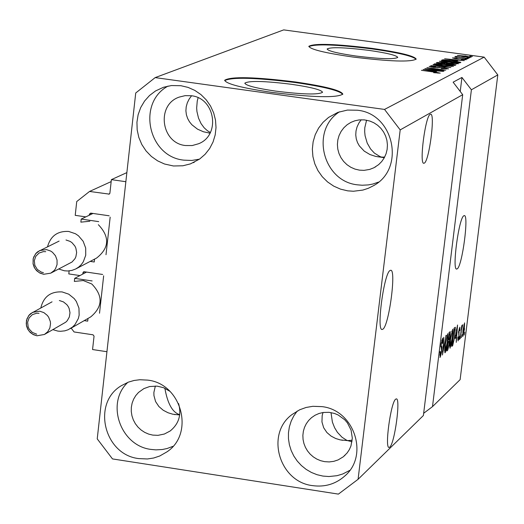 <?xml version="1.0" encoding="UTF-8"?>
<svg xmlns="http://www.w3.org/2000/svg" width="524" height="524" viewBox="0 0 524 524"><rect width="100%" height="100%" fill="white"/><g stroke="black" fill="none" stroke-linecap="round" stroke-linejoin="round"><path stroke-width="0.79" d="M85.812 216.877L75.22 215.344L76.733 201.543L89.552 191.45L109.228 194.109L109.889 193.186L111.389 179.634L126.867 172.606M111.389 179.634L125.858 181.71L106.935 351.715L92.565 349.541L94.051 336.139L93.03 334.803L74.081 331.954L71.172 328.129M89.552 191.45L111.173 181.592M109.143 215.79L90.685 213.111L89.401 214.119L89.277 215.22M106.005 254.71L110.171 217.133M69.122 270.901L68.795 273.921L79.949 275.572M102.638 274.465L84.22 271.74L83.545 271.851L82.943 272.742L82.792 274.059M99.514 313.234L103.66 275.807M389.994 270.515C383.928 273.567 376.317 330.683 382.127 329.485L382.913 329.17C389.011 325.528 396.471 269.257 390.708 270.26L389.994 270.515M463.779 215.79C458.828 218.167 451.898 270.155 456.679 269.054L457.256 268.832C462.247 265.963 469.046 214.67 464.31 215.6L463.779 215.79M275.807 91.137C302.97 94.484 318.553 94.864 322.548 92.283C321.415 89.833 311.046 87.167 291.429 84.292C264.496 80.965 248.959 80.585 244.813 83.159C245.828 85.576 256.157 88.235 275.807 91.137M355.94 56.022C380.345 59.022 394.284 59.481 397.755 57.404C396.629 55.328 386.994 52.983 368.844 50.363C344.615 47.383 330.716 46.924 327.133 48.994C328.155 51.044 337.757 53.383 355.94 56.022M352.58 56.978C389.751 61.544 410.947 62.251 416.174 59.094C414.425 55.93 399.76 52.367 372.191 48.398C335.445 43.872 314.328 43.171 308.839 46.309C310.352 49.413 324.932 52.97 352.58 56.978M416.082 59.323C413.135 56.166 398.482 52.701 372.125 48.929C336.513 44.507 315.428 43.741 308.865 46.623M271.72 92.362C313.097 97.457 336.794 98.04 342.814 94.123C341.045 90.383 325.26 86.336 295.471 81.973C254.618 76.923 231.018 76.353 224.672 80.251C226.158 83.906 241.839 87.947 271.72 92.362M342.729 94.366C339.729 90.645 323.95 86.709 295.398 82.55C255.62 77.611 232.053 76.956 224.685 80.604M430.23 114.311C425.396 115.837 419.076 164.222 423.831 163.278L424.296 163.141C429.163 161.202 435.379 113.4 430.656 114.206L430.23 114.311M383.994 157.665L375.603 156.388L369.937 154.541L364.232 151.122L359.307 145.842L357.479 142.528L356.261 138.847L355.757 134.917L356.025 130.889L357.067 126.919L358.816 123.173L361.154 119.767M395.62 399.203C390.766 402.517 384.524 448.459 389.07 447.444L389.804 447.083C394.69 443.383 400.821 398.004 396.314 398.888L395.62 399.203M352.01 441.752L347.609 440.612L340.259 439.905L335.681 438.503L331.089 436.106L326.897 432.529L323.668 427.741L321.959 421.958L322.168 415.656L323.013 412.512M179.68 414.962L172.802 414.209L168.027 412.755L163.226 410.253L158.877 406.519L155.576 401.554L153.945 395.594L153.886 392.404L155.359 386.018M210.032 133.142L203.45 131.779L197.502 129.153L191.889 124.758L189.518 121.85L187.644 118.503L186.4 114.795L185.902 110.846L186.203 106.811L187.297 102.855L189.125 99.134L191.548 95.781M185.555 145.534L192.21 145.554L198.589 143.746C220.918 135.231 215.194 97.87 191.195 95.728L185.136 95.65L179.274 97.084C155.982 104.741 161.012 143.288 185.555 145.534M169.953 391.336L163.573 387.701L157.062 386.129L149.661 386.535L143.89 388.605L138.519 392.437L135.782 395.574L133.627 399.164L132.133 403.1L131.341 407.259L131.275 411.523L131.937 415.768L133.299 419.855L135.33 423.667L137.969 427.093L141.133 430.027L144.722 432.385L148.646 434.095L152.772 435.103L158.019 435.339L164.392 434.023L170.123 431.016C178.841 423.942 181.658 414.792 178.592 403.565M324.625 461.651L329.229 461.926L333.775 461.343L338.111 459.915L343.299 456.79L347.15 452.926L349.338 449.625L350.956 445.99L352.311 438.116L351.087 430.139L347.405 422.881L344.753 419.77L338.17 414.982L334.423 413.429L329.039 412.329L323.236 412.473L319.031 413.482L315.088 415.224L311.538 417.641L308.656 420.458L306.291 423.733L304.51 427.368L303.363 431.265L302.872 435.326L303.055 439.433L303.913 443.474L305.413 447.339L307.516 450.928L310.169 454.138L313.293 456.882L316.81 459.083L320.623 460.688L324.625 461.651M359.399 170.136L364.023 170.359L369.708 169.416L373.992 167.726L378.636 164.641L381.754 161.49L384.262 157.816L386.077 153.735L387.144 149.379L387.426 144.886L386.915 140.399L385.631 136.063L383.607 132.009L380.909 128.367L377.627 125.262L373.867 122.78L369.741 121.005L364.331 119.872L359.064 119.924L354.945 120.775L351.041 122.315L347.189 124.699L343.849 127.764L341.117 131.393L339.094 135.48L337.836 139.875L337.397 144.447L337.784 149.039L338.982 153.499L340.954 157.678L343.639 161.444L346.94 164.667L350.752 167.241L354.951 169.088L359.399 170.136M357.296 110.217C394.041 113.525 405.733 168.715 373.37 185.765L368.274 188.306L362.85 190.081L353.418 191.247L347.7 190.847L340.508 189.131L333.723 186.131L327.572 181.946L322.253 176.706L317.944 170.588L314.8 163.809L312.913 156.578L312.35 149.15L313.136 141.768L315.238 134.675L318.592 128.105L323.085 122.288L328.568 117.422L337.869 112.372L347.425 110.079L357.296 110.217M378.564 182.09L372.8 184.048L368.313 184.913L362.215 185.234L357.643 184.854C322.823 181.553 310.07 130.319 339.526 111.789M322.031 406.631C354.25 410.096 369.158 455.382 344.897 475.923C335.733 484.045 324.978 487.281 312.632 485.637C279.227 481.962 265.268 434.023 291.992 414.563L299.676 409.788L306.088 407.469L312.841 406.31L322.031 406.631M349.829 470.349L342.722 473.991L336.965 475.694L328.961 476.539L322.908 476.074L317.033 474.698L311.407 472.452L306.154 469.38L301.405 465.554L297.265 461.074L293.833 456.031L291.187 450.548L289.386 444.752L288.469 438.778L288.469 432.759L289.372 426.844L291.174 421.158L293.82 415.846L297.252 411.026M147.676 380.116C181.487 383.66 194.895 433.296 167.097 451.773L159.755 455.991L153.709 458.002L147.388 458.972L138.821 458.598C103.948 454.839 91.576 402.825 121.529 385.585L128.439 382.114L134.033 380.483L139.836 379.73L147.676 380.116M173.031 446.31L167.064 448.531L162.368 449.507L155.969 449.874L151.148 449.435C120.428 445.996 105.468 402.995 127.856 382.343M180.891 85.707L188.051 87.39L194.81 90.39L200.947 94.589L206.246 99.861L210.53 106.012L213.648 112.837L215.502 120.101L216.019 127.555L215.187 134.95L213.032 142.03L209.633 148.554L205.107 154.292L199.611 159.067L190.428 163.888L182.837 165.787L173.424 165.977L164.516 164.005L157.613 160.855L151.377 156.447L146.052 150.932L141.814 144.513L138.821 137.419L137.177 129.906L136.941 122.243L138.133 114.704L140.701 107.564L144.552 101.073L149.556 95.466L155.536 90.953L163.54 87.253L171.433 85.55L180.891 85.707M199.487 159.152L191.758 160.455L183.898 160.148C148.246 156.827 136.679 102.887 168.08 86.06M331.011 412.591L332.399 422.141L334.607 427.735L337.404 432.326L341.969 437.199L346.292 440.022L347.609 440.612L352.207 440.226M366.571 120.193L364.796 127.738L364.684 131.773L365.084 135.775L367.219 143.111L370.56 148.947L374.378 153.08L379.946 156.532L381.623 157.128L384.655 157.082M164.87 388.251C167.588 403.716 172.54 412.526 179.712 414.674M198.105 97.759L197.253 101.021L196.664 108.029L196.945 111.547L198.511 118.123L201.065 123.612L204.144 127.777L207.327 130.659L210.373 132.487M155.169 77.604L384.531 109.424L400.192 129.893L462.699 94.687L423.392 415.519L358.082 479.303L338.406 494.112L112.49 458.919L97.228 438.87L135.729 92.99L155.169 77.604L283.694 29.888L484.169 57.129L497.8 74.912L460.124 379.645L432.49 406.637L471.397 89.787L497.8 74.912M400.192 129.893L358.082 479.303M441.876 350.949L440.232 357.257L439.964 351.918L440.317 351.381L440.389 355.115L441.549 351.296L440.992 344.117L442.714 338.118L442.793 342.912L442.439 343.443L442.263 340.371L441.313 343.875L441.182 345.67L441.942 346.94L441.588 350.903M446.016 335.301L442.439 355.017L443.795 337.279L442.852 352.718L446.016 335.301M445.151 352.744L444.601 350.667L445.072 344.602L447.66 333.696L447.522 342.185L446.396 349.095L445.151 352.744L444.811 352.691M450.208 348.106L449.671 346.036L450.142 340.017L452.697 329.19L452.559 337.626L451.439 344.491L449.874 348.054M455.297 338.393L457.544 324.998L456.247 342.355L456.332 337.449L455.048 338.36M464.788 332.242L464.172 335.091L464.788 332.242M464.578 328.784L462.797 336.506L462.941 330.395L464.591 322.869L464.316 328.751M461.991 334.797L461.369 337.653L461.991 334.797M461.297 331.672L460.151 338.773L461.782 325.607L461.821 327.435L462.469 324.775L462.672 325.221L461.035 331.633M459.902 336.709L459.273 339.578L459.902 336.709M459.312 335.982L458.061 340.895L457.858 337.325L458.192 336.808L458.317 338.995L458.965 336.585L458.592 331.613L459.882 327.166L459.967 330.375L459.633 330.886L459.515 329.111L458.932 331.07L459.031 335.936M454.983 335.327L452.71 345.598L451.819 346.41L454.079 328.096L455.356 327.251L454.714 335.288M449.31 343.927L447.725 350.17L446.789 351.028L449.061 332.576L450.214 331.633L450.26 335.622L449.035 343.882M429.045 68.958L444.083 71.015L424.859 68.598L441.594 69.803L426.903 67.583L445.754 70.157L429.018 69.168M444.077 67.622L448.57 68.867L441.175 68.533L446.402 68.552L443.815 67.793L433.466 67.426L429.13 66.371L435.817 66.541L431.442 66.561L433.839 67.269L444.051 67.825M433.099 64.498L450.823 67.55L430.82 65.631L448.452 67.341L433.073 64.721M453.47 66.345L442.918 65.69L434.232 63.83L445.138 64.419L451.518 65.493L453.47 66.345M458.513 63.751L448.04 63.096L439.407 61.256L450.227 61.845L456.568 62.906L458.513 63.751M457.138 60.719L444.607 58.773L464.257 60.633L458.186 60.181L457.118 60.915M469.825 56.081L472.419 56.435L469.799 56.271M384.531 109.424L484.169 57.129M464.958 55.885L471.135 57.247L463.458 56.736L457.354 55.452L464.932 56.075M467.028 57.516L469.635 57.869L467.002 57.706M461.572 57.535L468.456 58.472L454.865 56.821L457.295 56.952L455.284 56.474L456.306 56.402L461.546 57.732M464.971 58.57L467.585 58.924L464.945 58.76M462.764 58.76L466.34 59.716L461.316 59.513L464.454 59.448L462.784 58.963L455.631 58.714L452.435 57.928L457.033 58.007L454.439 58.099L455.677 58.518L462.738 58.957M452.546 60.594L460.865 62.317L459.849 62.9L441.365 60.384L443.062 59.756L452.526 60.791M451.23 63.79L455.913 64.865L454.832 65.487L436.217 62.945L437.186 62.467L442.701 62.677L451.203 63.994M436.007 71.48L423.123 69.463L443.389 71.375L437.121 70.917L435.988 71.696M440.258 73.144L433.643 72.685L438.051 72.836L436.951 72.469L421.407 70.314L434.632 71.906L440.258 73.144M423.667 413.285L432.49 406.637M471.397 89.787L461.939 77.447L453.122 82.183L462.699 94.687M459.306 55.649L463.753 56.579L469.281 56.952L459.306 55.649M459.253 56.068L459.299 55.721M469.209 57.332L469.249 56.992M456.266 56.756L456.306 56.402M464.408 59.808L464.454 59.448M450.018 59.5L455.087 60.371L455.932 59.946L446.677 58.957L449.998 59.697M455.841 60.699L455.932 59.946M442.957 60.601L443.062 59.756M443.848 60.522L458.002 62.448L458.664 62.048L452.205 60.751L445.184 60.083L443.821 60.719M458.467 62.716L458.533 62.173M456.443 63.895L456.568 62.906M441.673 61.452L448.387 62.939L456.411 63.384L449.854 61.996L441.673 61.452M456.286 63.895L456.345 63.456M438.693 63.286L444.273 63.836L444.974 63.371L442.701 62.677M446.14 64.301L446.251 63.384M442.688 62.88L438.719 63.083M444.883 64.131L444.961 63.47M446.448 64.138L452.972 65.028L453.725 64.59L450.928 63.954L447.038 63.836L446.422 64.341M453.529 65.31L453.601 64.701M451.4 66.496L451.518 65.493M436.518 64.026L443.271 65.533L451.361 65.972L444.765 64.576L436.518 64.026M451.236 66.489L451.288 66.044M446.343 69.03L446.402 68.552M439.053 67.747L439.112 67.249M428.691 70.216L433.905 71.12L434.796 70.668L425.252 69.653L428.665 70.426M434.704 71.474L434.796 70.668M438.012 73.19L438.051 72.836M464.356 324.749L463.242 330.113L463.085 334.6L464.264 329.19L464.421 324.716L463.897 324.683M462.561 334.482L463.026 334.548M462.299 325.168L462.672 325.221M459.037 329.039L459.515 329.111M458.546 332.033L458.893 332.085M455.225 337.286L456.332 337.449M456.594 330.611L455.657 336.172L456.496 335.412L457.157 327.028L456.352 330.572M451.937 345.486L452.71 345.598M454.125 329.956L452.395 343.986L454.007 340.155L454.675 335.583L455.029 329.472L453.856 329.917M453.922 329.38L454.655 329.485M451.099 344.438L451.439 344.491M452.264 331.41L450.45 339.762L450.345 346.017L452.251 337.856L452.631 333.827L452.389 331.358L451.668 331.325M448.741 339.683L449.448 339.788M449.107 334.456L448.433 339.965L449.323 339.002L449.913 336.212L449.9 333.834L448.832 334.41M448.164 342.12L447.372 348.584L448.334 347.497L448.996 344.229L448.97 341.478L447.889 342.08M446.055 349.043L446.396 349.095M447.221 335.93L445.387 344.347L445.289 350.641L447.214 342.414L447.594 338.36L447.345 335.877L446.618 335.838M439.852 357.198L440.232 357.257M441.673 340.286L442.263 340.371M440.841 345.624L441.182 345.67M440.795 346.77L441.942 346.94M460.229 91.458L461.939 77.447M43.59 274.242L39.366 272.735L35.901 269.801L34.604 267.915L33.078 263.611L33.143 259.085L33.778 256.924L36.136 253.177L37.787 251.71L59.094 241.092M47.54 246.739C50.579 235.931 57.647 230.842 68.749 231.464L75.476 233.756L78.456 235.787L83.159 241.282L85.694 248.068L85.726 255.254L83.264 261.895L81.181 264.738L78.62 267.129L75.659 268.995L71.821 270.43L67.747 270.993L64.439 270.79L58.754 269.035M89.853 221.246L80.866 222.15L81.207 219.084L92.99 213.445M90.207 261.397L94.241 261.993L94.556 259.125M98.702 221.626L81.207 219.084M76.091 268.773L96.612 258.05C109.359 247.99 109.942 236.874 98.361 224.698M50.972 273.037L72.017 262.013L74.906 258.791L75.862 256.819L76.642 252.483L75.849 248.088L74.886 246.057L71.985 242.658L70.144 241.4L65.991 239.985M36.883 335.74L32.743 334.26L29.318 331.404L28.021 329.57L26.455 325.378L26.239 323.151L26.973 318.808L29.161 315.062L30.726 313.568L52.046 301.831M40.833 307.896C43.571 296.649 50.664 291.324 62.127 291.927L68.736 294.167L74.238 298.608L76.347 301.483L78.954 308.099L79.15 315.147L78.331 318.546L74.984 324.579L72.561 327.015L68.172 329.734L64.852 330.834L60.483 331.299L57.837 331.089L52.911 329.662M70.15 328.718L90.77 316.856C102.822 306.704 103.169 295.752 91.805 284.008L83.316 280.543L74.349 281.421L74.69 278.362L86.519 272.08M84.22 320.623L87.705 321.147L87.999 318.448M92.145 280.949L74.69 278.362M44.697 334.319L65.742 322.188L67.249 320.695L69.338 316.974L69.987 312.704L69.122 308.413L68.14 306.435L66.843 304.654L63.443 301.903L59.363 300.514M108.606 194.194L109.726 193.67M89.401 214.119L91.32 213.203M82.943 272.742L84.698 271.812M457.943 58.95L457.989 58.55M442.164 60.496L442.23 59.952M437.114 63.07L437.186 62.467M444.771 64.111L444.837 63.555M437.553 67.793L437.599 67.393M458.507 332.432L459.142 332.53M446.906 350.045L447.725 350.17M448.898 333.88L449.625 333.991M447.961 341.478L448.747 341.589M440.802 346.357L441.522 346.469M50.704 273.174L43.662 274.281L39.863 273.063L36.608 270.692L34.237 267.397L33.045 263.821L33.228 258.489L35.586 253.786L39.68 250.583L46.42 249.588L50.651 251.035L52.518 252.313L55.472 255.778L57.057 260.048L57.064 264.568L55.498 268.74L54.182 270.515L50.704 273.174L43.734 274.262M45.739 251.677L43.42 251.605L39.071 253.027L35.822 256.256L34.309 260.657L34.833 265.354L37.289 269.428L41.193 272.061L43.453 272.663M44.442 334.463L36.962 335.786L33.333 334.639L30.182 332.432L27.811 329.367L26.475 325.863L26.436 320.537L28.591 315.756L32.534 312.389L39.719 311.197L43.872 312.612L47.324 315.409L48.647 317.223L50.278 321.389L50.527 323.603L49.872 327.952L47.75 331.738L44.442 334.463L37.04 335.766M39.031 313.306L36.719 313.221L32.383 314.623L29.141 317.832L27.634 322.208L28.158 326.891L29.167 329.059L32.422 332.491L36.759 334.194M351.211 441.64L351.683 441.712M174.42 414.517L175.095 414.622M341.792 440.193L342.447 440.298M208.565 132.958L209.056 133.03M377.778 156.794L378.262 156.859M198.589 143.746L199.205 143.465M170.123 431.016L170.608 430.656M344.451 455.808L344.956 455.343M375.001 167.176L375.721 166.75M374.522 185.057L373.37 185.765M345.696 475.163L344.897 475.923M167.863 451.19L167.097 451.773M194.319 162.23L193.323 162.702M459.273 55.682L459.227 56.061M469.281 56.952L469.235 57.332M464.506 59.395L464.454 59.815M454.367 58.164L454.328 58.511M458.664 62.048L458.585 62.729M441.594 61.531L441.536 62.022M456.411 63.384L456.352 63.895M445 63.424L444.909 64.131M453.725 64.59L453.633 65.323M436.433 64.105L436.374 64.609M451.361 65.972L451.295 66.496M446.487 68.467L446.415 69.03M431.357 66.64L431.304 67.085M438.084 72.797L438.038 73.19M464.421 324.716L463.91 324.644M463.085 334.6L462.554 334.522M462.227 327.12L461.893 327.068M458.225 339.035L457.721 338.963M459.6 329.072L459.044 328.987M454.904 329.347L453.941 329.21M452.389 331.358L451.688 331.253M450.345 346.017L449.671 345.919M449.9 333.834L448.924 333.69M448.97 341.478L447.981 341.327M447.345 335.877L446.638 335.773M445.289 350.641L444.607 350.543M440.389 355.115L439.695 355.017M442.4 340.312L441.693 340.207"/></g></svg>
